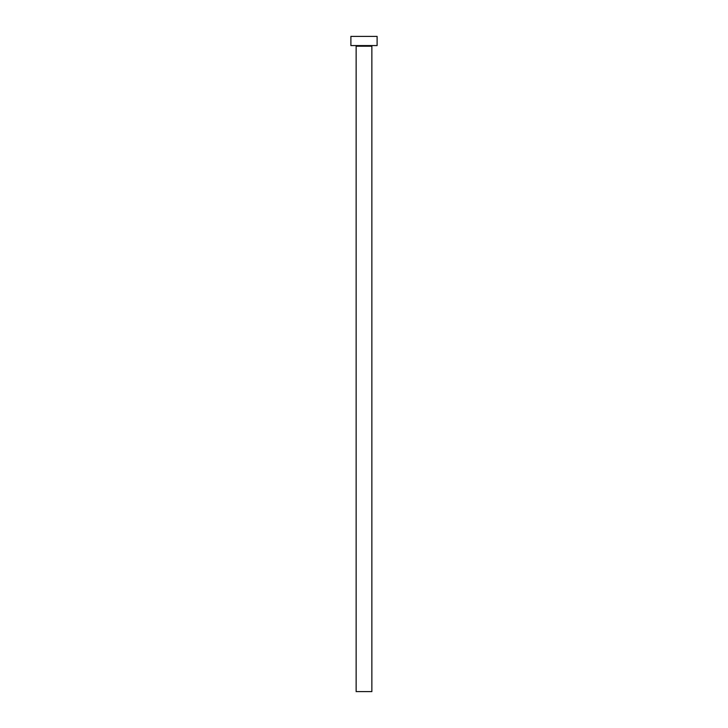 <?xml version="1.0" encoding="UTF-8"?>
<svg xmlns="http://www.w3.org/2000/svg" width="728" height="728" viewBox="0 0 728 728"><rect width="100%" height="100%" fill="white"/><g stroke="black" fill="none" stroke-linecap="round" stroke-linejoin="round"><path stroke-width="1.09" d="M371.862 46.228A0.655 0.655 0 0 1 372.518 45.573A0.655 0.655 0 0 0 371.862 46.228L356.138 46.228L356.138 691.6L371.862 691.6L371.862 46.228L371.862 691.6L356.138 691.6L356.138 46.228A0.655 0.655 0 0 0 355.482 45.573A0.655 0.655 0 0 1 356.138 46.228L371.862 46.228M350.896 36.4L350.896 45.573L377.104 45.573L377.104 36.4L350.896 36.4L350.896 45.573L377.104 45.573L377.104 36.4L350.896 36.4"/></g></svg>
